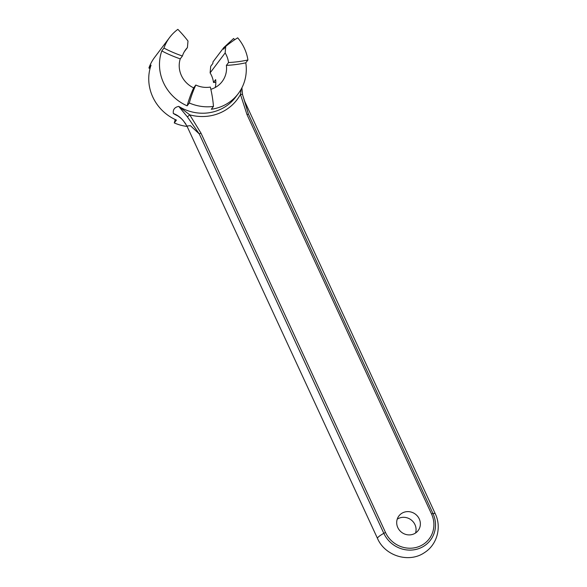 <?xml version="1.0" encoding="UTF-8"?>
<svg xmlns="http://www.w3.org/2000/svg" width="587" height="587" viewBox="0 0 587 587"><rect width="100%" height="100%" fill="white"/><g stroke="black" fill="none" stroke-linecap="round" stroke-linejoin="round"><path stroke-width="0.88" d="M244.706 101.338L248.44 114.157L432.979 513.537A13.428 2.201 -24.8 0 1 435.268 513.75L244.706 101.338L242.636 95.035M241.903 87.808L242.563 94.654A2.686 0.616 -10.8 0 1 242.563 94.661L248.44 114.157A2.686 0.44 -24.8 0 0 246.995 114.612L240.465 94.441A2.686 0.616 -10.8 0 1 242.563 94.654L241.888 87.83M185.83 124.07L183.892 121.487L186.945 126.044L190.386 125.669L199.279 133.946L187.37 116.872L178.712 106.379A44.304 41.787 37 0 0 235.578 97.185L238.263 93.626A44.304 41.787 -143 0 1 211.313 109.255L213.463 106.408A122.778 115.808 37 0 0 210.315 87.074A24.162 22.79 -143 0 1 195.816 85.027A122.778 115.808 37 0 0 189.315 102.989A44.304 41.787 -143 0 0 213.463 106.408M183.892 121.487C180.891 117.613 177.377 114.949 173.341 113.504C172.791 109.644 174.581 107.267 178.712 106.379L189.755 114.854L187.37 116.872M183.892 121.509C182.88 119.917 180.877 118.06 177.883 115.925L173.341 113.504A44.304 41.787 -143 0 0 178.103 116.065M241.169 89.18L240.465 94.441A46.989 44.319 37 0 1 189.755 114.854L200.989 133.132A2.686 0.44 155.2 0 0 199.279 133.946L383.817 533.326A13.428 2.201 155.2 0 0 377.507 538.455L186.945 126.044M187.128 126.44A44.304 41.787 -143 0 1 174.28 122.932L176.43 120.086A44.304 41.787 37 0 1 151.057 65.179L148.907 68.026A44.304 41.787 -143 0 1 154.623 57.372L169.658 37.436A44.304 41.787 -143 0 1 177.854 29.35A122.778 115.808 37 0 1 188.001 41.031L187.407 47.598L184.318 51.7M150.015 68.598A122.778 115.808 -143 0 1 148.907 68.026M193.666 87.874A122.778 115.808 37 0 0 187.165 105.836A44.304 41.787 -143 0 1 161.799 50.937A122.778 115.808 37 0 0 180.26 58.854A24.162 22.79 -143 0 0 193.666 87.874L195.816 85.027M180.26 58.854L182.41 56.007A24.162 22.79 -143 0 1 185.741 49.557A24.162 22.79 -143 0 1 187.407 47.598M215.275 87.463A24.162 22.79 37 0 0 215.649 79.627L213.499 82.474A24.162 22.79 -143 0 0 210.117 72.883L225.151 52.94A24.162 22.79 -143 0 1 228.534 62.538A122.778 115.808 37 0 0 247.934 59.977L245.792 62.824A44.304 41.787 -143 0 1 238.263 93.626M210.843 89.305A24.162 22.79 -143 0 0 222.18 81.505A24.162 22.79 -143 0 0 226.384 65.384L228.534 62.538M187.165 105.836L189.315 102.989M161.799 50.937L163.942 48.09A44.304 41.787 -143 0 1 169.658 37.436M247.934 59.977A44.304 41.787 -143 0 0 237.698 37.825A122.778 115.808 37 0 0 225.738 46.373L223.588 49.22L223.735 47.642L233.597 38.507A44.304 41.787 -143 0 1 234.727 39.725M163.942 48.09A122.778 115.808 37 0 0 182.41 56.007M225.738 46.373L225.151 52.94M210.117 72.883L210.704 66.309L212.854 63.462L212.993 61.884L223.735 47.642M174.28 122.932A122.778 115.808 -143 0 1 175.242 119.543M226.384 65.384A122.778 115.808 37 0 0 245.792 62.824M397.223 519.194A12.085 11.395 -143 0 1 399.233 518.13A12.085 11.395 -143 0 1 412.015 520.618A12.085 11.395 -143 0 1 415.545 533.011M403.533 512.436A12.085 11.395 37 0 0 398.881 515.98A12.085 11.395 37 0 0 401.669 532.358A12.085 11.395 37 0 0 418.179 530.531A12.085 11.395 37 0 0 417.628 516.318A12.085 11.395 37 0 0 403.533 512.436M215.825 82.341A122.778 115.808 -143 0 1 213.499 82.474M431.533 513.999A2.686 0.44 -24.8 0 1 432.979 513.537A27.677 26.107 -143 0 1 419.852 548.214A27.677 26.107 -143 0 1 383.817 533.326A2.686 0.44 155.2 0 1 385.527 532.512A25.901 24.427 37 0 0 419.25 546.446A25.901 24.427 37 0 0 431.533 513.999L246.995 114.612M200.989 133.132L385.527 532.512M435.268 513.75C441.85 527.229 437.11 544.743 424.496 552.609C409 563.395 384.955 555.962 377.507 538.455"/></g></svg>
